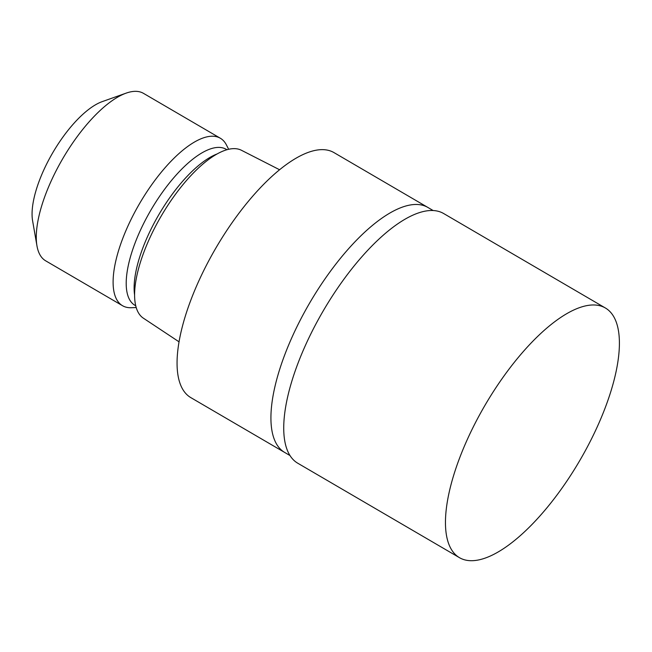 <?xml version="1.0" encoding="UTF-8"?>
<svg xmlns="http://www.w3.org/2000/svg" width="652" height="652" viewBox="0 0 652 652"><rect width="100%" height="100%" fill="white"/><g stroke="black" fill="none" stroke-linecap="round" stroke-linejoin="round"><path stroke-width="0.98" d="M427.989 207.515A141.883 53.839 120.3 0 0 427.826 207.417A141.883 53.839 120.3 0 0 284.688 354.965A141.883 53.839 120.3 0 0 284.704 452.455A141.883 53.839 120.3 0 0 284.867 452.553M279.561 169.74L241.444 150.278A97.246 36.903 120.3 0 0 144.035 251.778A97.246 36.903 120.3 0 0 143.367 318.176L179.047 341.827M226.904 149.724L226.138 149.275A90.375 34.295 120.3 0 0 134.972 243.245A90.375 34.295 120.3 0 0 134.98 305.348L135.746 305.796M228.64 149.275L226.472 145.021A96.969 36.797 120.3 0 0 220.343 138.24A96.969 36.797 120.3 0 0 122.511 239.08A96.969 36.797 120.3 0 0 122.519 305.707A96.969 36.797 120.3 0 0 131.435 307.72L136.203 307.524M220.343 138.24L143.505 93.366A96.969 36.797 120.3 0 0 126.17 93.122A96.969 36.797 120.3 0 0 45.673 194.198A96.969 36.797 120.3 0 0 36.96 245.853A96.969 36.797 120.3 0 0 45.689 260.833L122.519 305.707M126.17 93.122L102.209 101.63A75.665 28.712 120.3 0 0 39.405 180.498A75.665 28.712 120.3 0 0 32.6 220.8L36.96 245.853M333.963 152.592A141.883 53.839 120.3 0 0 190.824 300.14A141.883 53.839 120.3 0 0 190.84 397.63L284.704 452.455A141.883 53.839 120.3 0 1 284.688 354.965A141.883 53.839 120.3 0 1 427.826 207.417L333.963 152.592M605.358 307.98L443.629 213.514A144.597 54.866 120.3 0 0 297.76 363.873A144.597 54.866 120.3 0 0 297.777 463.23L459.505 557.696A144.597 54.866 120.3 0 0 605.374 407.337A144.597 54.866 120.3 0 0 605.358 307.98A144.597 54.866 120.3 0 0 459.489 458.34A144.597 54.866 120.3 0 0 459.505 557.696M217.002 153.994A90.375 34.295 120.3 0 0 142.878 247.866A90.375 34.295 120.3 0 0 134.605 295.063M433.132 210.523L427.826 207.417M290.01 455.552L284.704 452.455"/></g></svg>
